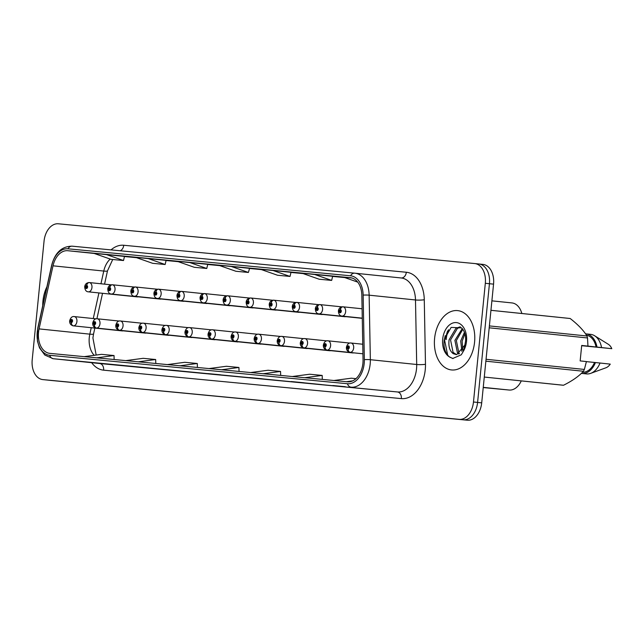 <?xml version="1.0" encoding="UTF-8"?>
<svg xmlns="http://www.w3.org/2000/svg" width="644" height="644" viewBox="0 0 644 644"><rect width="100%" height="100%" fill="white"/><g stroke="black" fill="none" stroke-linecap="round" stroke-linejoin="round"><path stroke-width="0.97" d="M343.993 316.454A4.661 3.139 -84.1 0 0 344.83 316.719A4.661 3.139 -84.1 0 0 345.707 316.631M320.929 314.248A4.661 3.139 -84.1 0 0 321.767 314.522A4.661 3.139 -84.1 0 0 322.652 314.425M297.866 312.05A4.661 3.139 -84.1 0 0 298.711 312.316A4.661 3.139 -84.1 0 0 299.589 312.227M274.803 309.844A4.661 3.139 -84.1 0 0 275.648 310.11A4.661 3.139 -84.1 0 0 276.526 310.022M251.74 307.639A4.661 3.139 -84.1 0 0 252.585 307.913A4.661 3.139 -84.1 0 0 253.462 307.816M228.676 305.441A4.661 3.139 -84.1 0 0 229.522 305.707A4.661 3.139 -84.1 0 0 230.399 305.618M205.613 303.235A4.661 3.139 -84.1 0 0 206.458 303.501A4.661 3.139 -84.1 0 0 207.336 303.413M182.55 301.03A4.661 3.139 -84.1 0 0 183.395 301.303A4.661 3.139 -84.1 0 0 184.273 301.207M159.487 298.832A4.661 3.139 -84.1 0 0 160.332 299.098A4.661 3.139 -84.1 0 0 161.209 299.009M136.431 296.626A4.661 3.139 -84.1 0 0 137.269 296.892A4.661 3.139 -84.1 0 0 138.146 296.803M352.743 352.928A4.661 3.139 -84.1 0 0 352.856 352.944A4.661 3.139 -84.1 0 0 353.749 352.848M329.68 350.722A4.661 3.139 -84.1 0 0 329.8 350.738A4.661 3.139 -84.1 0 0 330.686 350.642M306.616 348.517A4.661 3.139 -84.1 0 0 306.737 348.533A4.661 3.139 -84.1 0 0 307.623 348.444M283.553 346.319A4.661 3.139 -84.1 0 0 283.674 346.335A4.661 3.139 -84.1 0 0 284.559 346.239M260.49 344.113A4.661 3.139 -84.1 0 0 260.611 344.129A4.661 3.139 -84.1 0 0 261.496 344.033M237.427 341.908A4.661 3.139 -84.1 0 0 237.547 341.924A4.661 3.139 -84.1 0 0 238.433 341.835M214.363 339.71A4.661 3.139 -84.1 0 0 214.484 339.726A4.661 3.139 -84.1 0 0 215.37 339.63M191.3 337.504A4.661 3.139 -84.1 0 0 191.421 337.52A4.661 3.139 -84.1 0 0 192.306 337.424M168.237 335.299A4.661 3.139 -84.1 0 0 168.358 335.315A4.661 3.139 -84.1 0 0 169.243 335.226M145.174 333.101A4.661 3.139 -84.1 0 0 145.294 333.117A4.661 3.139 -84.1 0 0 146.18 333.02M122.11 330.895A4.661 3.139 -84.1 0 0 122.231 330.911A4.661 3.139 -84.1 0 0 123.117 330.815M521.27 380.902A18.644 12.542 95.9 0 1 509.106 390.031L483.225 387.559M511.94 302.922L491.887 300.845L511.875 302.913A18.644 12.542 95.9 0 1 511.94 302.922A18.644 12.542 95.9 0 1 521.833 313.499M474.572 342.189A29.825 20.077 -84.1 0 0 457.651 310.609A29.825 20.077 -84.1 0 0 434.603 338.374A29.825 20.077 -84.1 0 0 451.516 369.946A29.825 20.077 -84.1 0 0 474.572 342.189A29.825 20.077 -84.1 0 0 457.651 310.609A29.825 20.077 -84.1 0 0 434.603 338.374A29.825 20.077 -84.1 0 0 451.516 369.946A29.825 20.077 -84.1 0 0 474.572 342.189M46.907 286.797A29.825 20.077 -84.1 0 0 42.955 300.965A29.825 20.077 -84.1 0 0 42.737 305.65A29.825 20.077 -84.1 0 1 42.955 300.965A29.825 20.077 -84.1 0 1 46.907 286.797M362.91 363.297A19.884 13.379 95.9 0 1 347.615 381.812L49.878 353.371A19.884 13.379 95.9 0 1 49.805 353.363A19.884 13.379 95.9 0 1 39.075 328.899L53.017 265.819A19.884 13.379 95.9 0 1 67.773 250.717L350.352 277.709A19.884 13.379 95.9 0 1 350.425 277.717A19.884 13.379 95.9 0 1 361.839 295.314L363.047 359.843A19.884 13.379 95.9 0 1 362.91 363.297M364.198 363.425A21.816 14.683 -84.1 0 0 364.351 359.634L363.152 295.105A21.816 14.683 -84.1 0 0 350.545 275.793L67.966 248.801A21.816 14.683 -84.1 0 0 51.778 265.36L37.835 328.448A21.816 14.683 -84.1 0 0 49.685 355.295L347.422 383.727A21.816 14.683 -84.1 0 0 364.198 363.425M46.819 380.008A18.644 12.542 -84.1 0 0 46.883 380.016A18.644 12.542 -84.1 0 0 46.956 380.024L463.245 419.783A18.644 12.542 -84.1 0 0 477.59 402.428L489.44 283.722A18.644 12.542 -84.1 0 0 478.862 263.984A18.644 12.542 -84.1 0 0 478.798 263.976A18.644 12.542 -84.1 0 1 478.862 263.984A18.644 12.542 -84.1 0 1 489.44 283.722L477.59 402.428A18.644 12.542 -84.1 0 1 463.245 419.783L46.956 380.024A18.644 12.542 -84.1 0 1 46.883 380.016L42.77 379.59A18.644 12.542 -84.1 0 0 42.834 379.598L459.132 419.357A18.644 12.542 -84.1 0 0 473.477 402.001L485.318 283.296A18.644 12.542 -84.1 0 0 474.749 263.557A18.644 12.542 -84.1 0 0 474.684 263.549L58.387 223.79A18.644 12.542 -84.1 0 0 44.05 241.146L32.2 359.859A18.644 12.542 -84.1 0 0 42.77 379.59M83.116 361.67A4.975 3.679 -84.5 0 1 83.092 361.662A4.975 3.679 -84.5 0 1 83.076 361.662L95.57 362.854M137.204 366.83L124.727 365.639A4.975 3.679 -84.5 0 1 124.727 365.639A4.975 3.679 -84.5 0 1 124.703 365.639L155.478 368.722L124.703 365.639M166.377 369.616A4.975 3.679 -84.5 0 1 166.353 369.616A4.975 3.679 -84.5 0 1 166.329 369.616L197.104 372.699L166.329 369.616M332.892 385.523A4.975 3.679 -84.5 0 1 332.868 385.523A4.975 3.679 -84.5 0 1 332.851 385.523L345.353 386.714M303.718 382.737L291.241 381.546A4.975 3.679 -84.5 0 1 291.241 381.546A4.975 3.679 -84.5 0 1 291.217 381.546L321.992 384.629L291.217 381.546M262.092 378.761L249.614 377.569A4.975 3.679 -84.5 0 1 249.614 377.569A4.975 3.679 -84.5 0 1 249.59 377.569L280.365 380.652L249.59 377.569M208.004 373.592A4.975 3.679 -84.5 0 1 207.98 373.592A4.975 3.679 -84.5 0 1 207.964 373.592L220.457 374.784M166.104 260.385L135.514 257.318L152.652 263.316L165.146 264.507L166.104 260.377M124.477 256.409L93.887 253.342L111.026 259.339L123.511 260.538L124.477 256.401M290.991 272.307L260.401 269.248L277.54 275.246L290.033 276.437L290.999 272.307M332.626 276.284L302.036 273.217L319.174 279.222L331.66 280.414L332.626 276.284M351.833 277.975L343.663 277.194L357.718 282.12M207.738 264.354L177.14 261.295L194.287 267.292L206.772 268.484L207.738 264.354M231.26 266.463L218.775 265.272L235.913 271.269L248.399 272.46L249.55 268.355L231.26 266.463L248.399 272.46M221.496 369.769L238.916 367.466L239.037 371.443M209.01 368.569L226.43 366.275L238.916 367.466M263.122 373.745L280.551 371.443L280.671 375.42M250.637 372.546L268.057 370.252L280.551 371.443M304.757 377.722L322.177 375.42L322.298 379.397M292.263 376.523L309.692 374.228L322.177 375.42M346.383 381.691L352.727 380.854M333.898 380.499L351.318 378.205L355.971 378.648M179.869 365.792L197.289 363.49L197.41 367.466M167.376 364.593L184.804 362.298L197.289 363.49M138.235 361.815L155.663 359.513L155.784 363.49M125.749 360.624L143.169 358.322L155.663 359.513M96.608 357.839L114.028 355.536L114.149 359.513M84.114 356.647L101.543 354.345L114.028 355.536M272.895 270.44L290.033 276.437M314.522 274.416L331.66 280.414M189.634 262.486L206.772 268.484M148.007 258.51L165.146 264.507M106.373 254.533L123.511 260.538M448.554 329.752A24.858 16.728 -84.1 0 0 446.163 339.541M50.932 380.435A18.644 12.542 -84.1 0 0 50.997 380.443A18.644 12.542 -84.1 0 0 51.069 380.451L467.359 420.21A18.644 12.542 -84.1 0 0 481.704 402.854L493.554 284.141A18.644 12.542 -84.1 0 0 482.976 264.41A18.644 12.542 -84.1 0 0 482.911 264.402L478.927 263.992M348.066 348.959A3.107 2.294 99.2 0 0 349.853 352.26A3.107 2.294 99.2 0 0 349.95 352.276L350.223 352.3A3.107 2.294 -88.3 0 1 348.154 348.968A1.554 1.047 -84.1 0 0 349.306 347.519A1.554 1.047 -84.1 0 0 348.42 345.876A1.554 1.047 -84.1 0 0 347.221 347.317A1.554 1.047 -84.1 0 0 348.066 348.959L348.187 348.034A0.62 0.419 95.9 0 1 348.332 346.802A0.62 0.419 95.9 0 1 348.219 348.034L348.154 348.968M343.035 306.81L342.849 306.786A3.107 2.294 91.7 0 0 342.729 306.777A3.107 2.294 91.7 0 0 340.346 309.651A1.554 1.047 -84.1 0 0 339.195 311.1A1.554 1.047 -84.1 0 0 340.08 312.743A1.554 1.047 -84.1 0 0 341.28 311.293A1.554 1.047 -84.1 0 0 340.435 309.659L340.322 310.585A0.62 0.419 95.9 0 1 340.177 311.817A0.62 0.419 95.9 0 1 340.282 310.577L340.346 309.651M340.435 309.659A3.107 2.294 -80.8 0 1 343.123 306.818A4.661 3.139 95.9 0 1 345.643 311.736A4.661 3.139 95.9 0 1 342.045 316.067C339.847 315.963 338.623 314.28 338.39 311.028C338.712 308.492 340.161 307.075 342.729 306.777M362.097 308.774L343.123 306.818M325.003 346.754A3.107 2.294 99.2 0 0 326.79 350.062A3.107 2.294 99.2 0 0 326.886 350.07L362.934 353.798L327.16 350.094A3.107 2.294 -88.3 0 1 325.091 346.762A1.554 1.047 -84.1 0 0 326.242 345.313A1.554 1.047 -84.1 0 0 325.357 343.671A1.554 1.047 -84.1 0 0 324.157 345.12A1.554 1.047 -84.1 0 0 325.003 346.754L325.123 345.828A0.62 0.419 95.9 0 1 325.268 344.596A0.62 0.419 95.9 0 1 325.156 345.836L325.091 346.762M301.939 344.556A3.107 2.294 99.2 0 0 303.727 347.857A3.107 2.294 99.2 0 0 303.823 347.865L352.976 352.952L304.097 347.897A3.107 2.294 -88.3 0 1 302.028 344.564A1.554 1.047 -84.1 0 0 303.179 343.115A1.554 1.047 -84.1 0 0 302.294 341.465A1.554 1.047 -84.1 0 0 301.094 342.914A1.554 1.047 -84.1 0 0 301.939 344.556L302.06 343.63A0.62 0.419 95.9 0 1 302.205 342.391A0.62 0.419 95.9 0 1 302.092 343.63L302.028 344.564M329.953 350.747L281.034 345.691A3.107 2.294 -88.3 0 1 278.965 342.358A1.554 1.047 -84.1 0 0 280.116 340.909A1.554 1.047 -84.1 0 0 279.23 339.267A1.554 1.047 -84.1 0 0 278.039 340.708A1.554 1.047 -84.1 0 0 278.876 342.35L278.997 341.425A0.62 0.419 95.9 0 1 279.142 340.193A0.62 0.419 95.9 0 1 279.029 341.433L278.965 342.358M278.876 342.35A3.107 2.294 99.2 0 0 280.663 345.651A3.107 2.294 99.2 0 0 280.76 345.667L329.913 350.747M306.89 348.549L257.97 343.485A3.107 2.294 -88.3 0 1 255.901 340.153A1.554 1.047 -84.1 0 0 257.053 338.704A1.554 1.047 -84.1 0 0 256.167 337.062A1.554 1.047 -84.1 0 0 254.976 338.511A1.554 1.047 -84.1 0 0 255.813 340.145L255.934 339.219A0.62 0.419 95.9 0 1 256.079 337.987A0.62 0.419 95.9 0 1 255.966 339.227L255.901 340.153M255.813 340.145A3.107 2.294 99.2 0 0 257.608 343.453A3.107 2.294 99.2 0 0 257.697 343.461L306.85 348.541M319.971 304.604L319.786 304.588A3.107 2.294 91.7 0 0 319.666 304.58A3.107 2.294 91.7 0 0 317.283 307.446A1.554 1.047 -84.1 0 0 316.132 308.895A1.554 1.047 -84.1 0 0 317.017 310.545A1.554 1.047 -84.1 0 0 318.217 309.096A1.554 1.047 -84.1 0 0 317.371 307.454L317.259 308.379A0.62 0.419 95.9 0 1 317.114 309.611A0.62 0.419 95.9 0 1 317.218 308.379L317.283 307.446M317.371 307.454A3.107 2.294 -80.8 0 1 320.06 304.612A4.661 3.139 95.9 0 1 322.58 309.531A4.661 3.139 95.9 0 1 318.981 313.87C316.784 313.757 315.56 312.074 315.327 308.822C315.649 306.294 317.098 304.878 319.666 304.58M341.819 306.858L320.06 304.612M296.908 302.398L296.723 302.382A3.107 2.294 91.7 0 0 296.602 302.374A3.107 2.294 91.7 0 0 294.219 305.24A1.554 1.047 -84.1 0 0 293.068 306.689A1.554 1.047 -84.1 0 0 293.962 308.339A1.554 1.047 -84.1 0 0 295.153 306.89A1.554 1.047 -84.1 0 0 294.316 305.256L294.195 306.174A0.62 0.419 95.9 0 1 294.05 307.413A0.62 0.419 95.9 0 1 294.155 306.174L294.219 305.24M294.316 305.256A3.107 2.294 -80.8 0 1 296.997 302.406A4.661 3.139 95.9 0 1 299.524 307.325A4.661 3.139 95.9 0 1 295.918 311.664C293.72 311.559 292.497 309.877 292.263 306.625C292.585 304.089 294.034 302.672 296.602 302.374M318.756 304.66L296.997 302.406M273.853 300.201L273.66 300.176A3.107 2.294 91.7 0 0 273.539 300.168A3.107 2.294 91.7 0 0 271.156 303.042A1.554 1.047 -84.1 0 0 270.005 304.491A1.554 1.047 -84.1 0 0 270.899 306.133A1.554 1.047 -84.1 0 0 272.09 304.692A1.554 1.047 -84.1 0 0 271.253 303.05L271.132 303.976A0.62 0.419 95.9 0 1 270.987 305.208A0.62 0.419 95.9 0 1 271.092 303.968L271.156 303.042M271.253 303.05A3.107 2.294 -80.8 0 1 273.933 300.209A4.661 3.139 95.9 0 1 276.461 305.127A4.661 3.139 95.9 0 1 272.855 309.458C270.657 309.353 269.442 307.671 269.2 304.419C269.522 301.883 270.971 300.466 273.539 300.168M295.693 302.455L273.933 300.209M464.823 345.095L465.531 341.328C466.055 335.693 464.751 331.217 461.603 327.901L451.138 327.402L444.279 339.299C443.257 346.979 444.891 352.791 449.19 356.728L452.7 358.499L461.281 354.788L463.342 351.334L464.823 345.095L456.821 354.53L453.183 353.628C449.681 350.988 448.321 346.375 449.093 339.782L455.976 328.231L460.106 326.838M581.677 345.651L593.221 346.738L581.685 345.546M461.885 351.358L460.71 340.99L464.461 332.272M462.754 350.103L462.159 341.135L464.952 333.761M458.673 354.007L457.433 352.84L454.906 340.386L462.263 328.545M459.446 353.588L458.882 352.993L456.355 340.539L462.835 329.245M456.459 354.554L453.078 352.389L450.55 339.935L457.425 328.384L460.557 327.12M563.516 385.249L484.28 377.054L562.663 385.184A33.552 22.58 -84.1 0 0 563.516 385.249C572.347 380.837 578.988 376.177 583.44 371.266A33.552 22.58 -84.1 0 0 584.366 369.439L586.418 361.558L580.155 360.914L581.701 345.458L587.964 346.102L587.505 337.963L489.19 327.804M582.514 372.232A18.644 12.542 -84.1 0 0 594.541 362.467L586.41 361.622M581.379 373.359A19.884 13.379 -84.1 0 0 581.91 373.431A19.884 13.379 -84.1 0 0 595.45 362.556L594.541 362.467M581.91 373.431L586.483 373.906A19.884 13.379 -84.1 0 0 590.741 373.343A19.884 13.379 -84.1 0 0 600.023 363.023L595.45 362.556M590.741 373.343L605.907 367.788A12.429 8.364 -84.1 0 0 610.254 364.126L600.023 363.023M583.44 371.266L485.866 361.179M486.051 359.28L584.366 369.439M587.505 337.963A33.552 22.58 -84.1 0 0 586.958 335.999C583.601 330.42 578.006 324.592 570.182 318.506L490.937 310.319M489.384 325.912L586.958 335.999M570.182 318.506A33.552 22.58 -84.1 0 0 569.562 318.434L490.937 310.303M587.964 346.102L596.078 347.011A18.644 12.542 -84.1 0 0 586.442 335.186M596.078 347.011L596.996 347.092A19.884 13.379 -84.1 0 0 586 333.874A19.884 13.379 -84.1 0 0 585.541 333.842M596.996 347.092L601.56 347.567A19.884 13.379 -84.1 0 0 594.621 335.766A19.884 13.379 -84.1 0 0 590.572 334.349L586 333.874M601.56 347.567L611.8 348.67A12.429 8.364 -84.1 0 0 608.339 344.307L594.621 335.766M611.8 348.67L581.677 345.699M453.046 358.531L449.681 357.122M447.701 355.222L444.416 339.324L445.246 335.605M283.827 346.343L234.907 341.288A3.107 2.294 -88.3 0 1 232.838 337.955A1.554 1.047 -84.1 0 0 233.989 336.506A1.554 1.047 -84.1 0 0 233.104 334.856A1.554 1.047 -84.1 0 0 231.912 336.305A1.554 1.047 -84.1 0 0 232.75 337.947L232.87 337.021A0.62 0.419 95.9 0 1 233.015 335.782A0.62 0.419 95.9 0 1 232.911 337.021L232.87 337.021M232.75 337.947A3.107 2.294 99.2 0 0 234.545 341.248A3.107 2.294 99.2 0 0 234.641 341.256L283.795 346.343M232.911 337.021L232.838 337.955M260.764 344.138L211.844 339.082A3.107 2.294 -88.3 0 1 209.775 335.749A1.554 1.047 -84.1 0 0 210.926 334.3A1.554 1.047 -84.1 0 0 210.041 332.658A1.554 1.047 -84.1 0 0 208.849 334.099A1.554 1.047 -84.1 0 0 209.686 335.741L209.807 334.816A0.62 0.419 95.9 0 1 209.952 333.584A0.62 0.419 95.9 0 1 209.847 334.824L209.807 334.816M209.686 335.741A3.107 2.294 99.2 0 0 211.482 339.042A3.107 2.294 99.2 0 0 211.578 339.058L260.731 344.138M209.847 334.824L209.775 335.749M237.7 341.94L188.781 336.876A3.107 2.294 -88.3 0 1 186.72 333.544A1.554 1.047 -84.1 0 0 187.863 332.095A1.554 1.047 -84.1 0 0 186.977 330.453A1.554 1.047 -84.1 0 0 185.786 331.902A1.554 1.047 -84.1 0 0 186.623 333.536L186.744 332.61A0.62 0.419 95.9 0 1 186.889 331.378A0.62 0.419 95.9 0 1 186.784 332.618L186.744 332.61M186.623 333.536A3.107 2.294 99.2 0 0 188.418 336.844A3.107 2.294 99.2 0 0 188.515 336.852L237.668 341.932M186.784 332.618L186.72 333.544M250.79 297.995L250.597 297.979A3.107 2.294 91.7 0 0 250.476 297.971A3.107 2.294 91.7 0 0 248.093 300.837A1.554 1.047 -84.1 0 0 246.95 302.286A1.554 1.047 -84.1 0 0 247.835 303.936A1.554 1.047 -84.1 0 0 249.027 302.487A1.554 1.047 -84.1 0 0 248.19 300.845L248.069 301.77A0.62 0.419 95.9 0 1 247.924 303.002A0.62 0.419 95.9 0 1 248.029 301.77L248.093 300.837M248.19 300.845A3.107 2.294 -80.8 0 1 250.87 298.003A4.661 3.139 95.9 0 1 253.398 302.922A4.661 3.139 95.9 0 1 249.792 307.26C247.594 307.148 246.378 305.465 246.137 302.213C246.467 299.685 247.908 298.269 250.476 297.971M272.629 300.249L250.87 298.003M227.726 295.797L227.533 295.773A3.107 2.294 91.7 0 0 227.413 295.765A3.107 2.294 91.7 0 0 225.03 298.639A1.554 1.047 -84.1 0 0 223.887 300.088A1.554 1.047 -84.1 0 0 224.772 301.73A1.554 1.047 -84.1 0 0 225.964 300.281A1.554 1.047 -84.1 0 0 225.126 298.647L225.006 299.565A0.62 0.419 95.9 0 1 224.861 300.804A0.62 0.419 95.9 0 1 224.965 299.565L225.03 298.639M225.126 298.647A3.107 2.294 -80.8 0 1 227.807 295.797A4.661 3.139 95.9 0 1 230.335 300.716A4.661 3.139 95.9 0 1 226.728 305.055C224.531 304.95 223.315 303.268 223.082 300.015C223.404 297.48 224.845 296.063 227.413 295.765M249.566 298.051L227.807 295.797M204.663 293.592L204.47 293.567A3.107 2.294 91.7 0 0 204.349 293.559A3.107 2.294 91.7 0 0 201.966 296.433A1.554 1.047 -84.1 0 0 200.823 297.882A1.554 1.047 -84.1 0 0 201.709 299.524A1.554 1.047 -84.1 0 0 202.9 298.083A1.554 1.047 -84.1 0 0 202.063 296.441L201.942 297.367A0.62 0.419 95.9 0 1 201.797 298.599A0.62 0.419 95.9 0 1 201.902 297.359L201.966 296.433M202.063 296.441A3.107 2.294 -80.8 0 1 204.744 293.6A4.661 3.139 95.9 0 1 207.271 298.518A4.661 3.139 95.9 0 1 203.665 302.849C201.467 302.744 200.252 301.062 200.018 297.81C200.34 295.274 201.781 293.865 204.349 293.559M226.503 295.846L204.744 293.6M214.637 339.734L165.725 334.679A3.107 2.294 -88.3 0 1 163.657 331.346A1.554 1.047 -84.1 0 0 164.8 329.897A1.554 1.047 -84.1 0 0 163.914 328.247A1.554 1.047 -84.1 0 0 162.723 329.696A1.554 1.047 -84.1 0 0 163.56 331.338L163.681 330.412A0.62 0.419 95.9 0 1 163.826 329.181A0.62 0.419 95.9 0 1 163.721 330.412L163.681 330.412M163.56 331.338A3.107 2.294 99.2 0 0 165.355 334.639A3.107 2.294 99.2 0 0 165.452 334.655L214.605 339.734M163.721 330.412L163.657 331.346M191.574 337.528L142.662 332.473A3.107 2.294 -88.3 0 1 140.593 329.14A1.554 1.047 -84.1 0 0 141.736 327.691A1.554 1.047 -84.1 0 0 140.851 326.049A1.554 1.047 -84.1 0 0 139.659 327.49A1.554 1.047 -84.1 0 0 140.497 329.132L140.617 328.207A0.62 0.419 95.9 0 1 140.762 326.975A0.62 0.419 95.9 0 1 140.658 328.215L140.617 328.207M140.497 329.132A3.107 2.294 99.2 0 0 142.292 332.433A3.107 2.294 99.2 0 0 142.388 332.449L191.542 337.528M140.658 328.215L140.593 329.14M168.511 335.331L119.599 330.267A3.107 2.294 -88.3 0 1 117.53 326.935A1.554 1.047 -84.1 0 0 118.673 325.486A1.554 1.047 -84.1 0 0 117.788 323.843A1.554 1.047 -84.1 0 0 116.596 325.292A1.554 1.047 -84.1 0 0 117.433 326.927L117.554 326.009A0.62 0.419 95.9 0 1 117.699 324.769A0.62 0.419 95.9 0 1 117.594 326.009L117.554 326.009M117.433 326.927A3.107 2.294 99.2 0 0 119.229 330.235A3.107 2.294 99.2 0 0 119.325 330.243L168.478 335.323M117.594 326.009L117.53 326.935M145.447 333.125L96.536 328.07A3.107 2.294 -88.3 0 1 94.467 324.737A1.554 1.047 -84.1 0 0 95.618 323.288A1.554 1.047 -84.1 0 0 94.724 321.638A1.554 1.047 -84.1 0 0 93.533 323.087A1.554 1.047 -84.1 0 0 94.37 324.729L94.491 323.803A0.62 0.419 95.9 0 1 94.636 322.572A0.62 0.419 95.9 0 1 94.531 323.803L94.491 323.803M94.37 324.729A3.107 2.294 99.2 0 0 96.165 328.029A3.107 2.294 99.2 0 0 96.262 328.046L145.415 333.125M94.531 323.803L94.467 324.737M122.384 330.919L73.472 325.864A3.107 2.294 -88.3 0 1 71.404 322.531A1.554 1.047 -84.1 0 0 72.555 321.082A1.554 1.047 -84.1 0 0 71.661 319.44A1.554 1.047 -84.1 0 0 70.47 320.881A1.554 1.047 -84.1 0 0 71.315 322.523L71.428 321.598A0.62 0.419 95.9 0 1 71.573 320.366A0.62 0.419 95.9 0 1 71.468 321.606L71.428 321.598M71.315 322.523A3.107 2.294 99.2 0 0 73.102 325.824A3.107 2.294 99.2 0 0 73.199 325.84L122.352 330.919M71.468 321.606L71.404 322.531M181.6 291.386L181.407 291.37A3.107 2.294 91.7 0 0 181.286 291.362A3.107 2.294 91.7 0 0 178.911 294.228A1.554 1.047 -84.1 0 0 177.76 295.677A1.554 1.047 -84.1 0 0 178.646 297.327A1.554 1.047 -84.1 0 0 179.837 295.878A1.554 1.047 -84.1 0 0 179 294.236L178.879 295.161A0.62 0.419 95.9 0 1 178.734 296.393A0.62 0.419 95.9 0 1 178.839 295.161L178.911 294.228M179 294.236A3.107 2.294 -80.8 0 1 181.68 291.394A4.661 3.139 95.9 0 1 184.208 296.312A4.661 3.139 95.9 0 1 180.602 300.651C178.404 300.539 177.189 298.864 176.955 295.604C177.277 293.076 178.718 291.66 181.286 291.362M203.44 293.648L181.68 291.394M158.537 289.188L158.352 289.164A3.107 2.294 91.7 0 0 158.223 289.156A3.107 2.294 91.7 0 0 155.848 292.03A1.554 1.047 -84.1 0 0 154.697 293.479A1.554 1.047 -84.1 0 0 155.582 295.121A1.554 1.047 -84.1 0 0 156.774 293.672A1.554 1.047 -84.1 0 0 155.937 292.038L155.816 292.956A0.62 0.419 95.9 0 1 155.671 294.195A0.62 0.419 95.9 0 1 155.776 292.956L155.848 292.03M155.937 292.038A3.107 2.294 -80.8 0 1 158.617 289.188A4.661 3.139 95.9 0 1 161.145 294.107A4.661 3.139 95.9 0 1 157.538 298.446C155.341 298.341 154.125 296.659 153.892 293.406C154.214 290.871 155.655 289.454 158.223 289.156M180.384 291.442L158.617 289.188M135.473 286.983L135.288 286.966A3.107 2.294 91.7 0 0 135.16 286.958A3.107 2.294 91.7 0 0 132.785 289.824A1.554 1.047 -84.1 0 0 131.634 291.273A1.554 1.047 -84.1 0 0 132.519 292.915A1.554 1.047 -84.1 0 0 133.71 291.474A1.554 1.047 -84.1 0 0 132.873 289.832L132.753 290.758A0.62 0.419 95.9 0 1 132.608 291.99A0.62 0.419 95.9 0 1 132.72 290.75L132.785 289.824M132.873 289.832A3.107 2.294 -80.8 0 1 135.554 286.991A4.661 3.139 95.9 0 1 138.082 291.909A4.661 3.139 95.9 0 1 134.483 296.24C132.278 296.135 131.062 294.453 130.829 291.201C131.151 288.665 132.592 287.256 135.16 286.958M157.321 289.237L135.554 286.991M112.41 284.777L112.225 284.761A3.107 2.294 91.7 0 0 112.096 284.753A3.107 2.294 91.7 0 0 109.722 287.618A1.554 1.047 -84.1 0 0 108.57 289.067A1.554 1.047 -84.1 0 0 109.456 290.718A1.554 1.047 -84.1 0 0 110.647 289.269A1.554 1.047 -84.1 0 0 109.81 287.627L109.689 288.552A0.62 0.419 95.9 0 1 109.544 289.784A0.62 0.419 95.9 0 1 109.657 288.552L109.722 287.618M109.81 287.627A3.107 2.294 -80.8 0 1 112.491 284.785A4.661 3.139 95.9 0 1 115.018 289.703A4.661 3.139 95.9 0 1 111.42 294.042C109.214 293.93 107.999 292.255 107.765 288.995C108.087 286.467 109.528 285.051 112.096 284.753M134.258 287.039L112.491 284.785M89.347 282.579L89.162 282.555A3.107 2.294 91.7 0 0 89.033 282.547A3.107 2.294 91.7 0 0 86.658 285.421A1.554 1.047 -84.1 0 0 85.507 286.87A1.554 1.047 -84.1 0 0 86.393 288.512A1.554 1.047 -84.1 0 0 87.592 287.063A1.554 1.047 -84.1 0 0 86.747 285.429L86.626 286.347A0.62 0.419 95.9 0 1 86.481 287.586A0.62 0.419 95.9 0 1 86.594 286.347L86.658 285.421M86.747 285.429A3.107 2.294 -80.8 0 1 89.436 282.579A4.661 3.139 95.9 0 1 91.955 287.498A4.661 3.139 95.9 0 1 88.357 291.837C86.151 291.732 84.936 290.05 84.702 286.797C85.024 284.262 86.465 282.845 89.033 282.547M111.195 284.833L89.436 282.579M483.25 387.358L509.106 390.031M39.075 328.899L89.822 334.147A19.884 13.379 -84.1 0 0 89.275 337.561A19.884 13.379 -84.1 0 0 94.209 355.311M91.239 327.707L89.822 334.147A11.181 1.393 12.5 0 0 93.557 333.922L92.913 337.955L96.173 355.053M111.034 249.888A31.065 20.906 95.9 0 1 123.737 245.259L406.324 272.251A31.065 20.906 95.9 0 1 424.275 299.758L425.475 364.287A31.065 20.906 95.9 0 1 401.357 398.612L103.628 370.171A6.215 4.597 95.5 0 0 99.667 363.514L397.404 391.954A24.858 16.728 -84.1 0 0 416.523 368.819A24.858 16.728 -84.1 0 0 416.7 364.496L415.493 299.967A24.858 16.728 -84.1 0 0 401.22 277.975A24.858 16.728 -84.1 0 0 401.132 277.967L354.957 273.193M103.628 370.171A31.065 20.906 95.9 0 1 91.673 362.693M99.498 363.498A24.858 16.728 -84.1 0 0 99.579 363.506A24.858 16.728 -84.1 0 0 99.667 363.514L53.315 358.724A24.858 16.728 95.9 0 1 53.227 358.716L99.579 363.506M401.22 277.975L354.755 273.169A6.215 4.597 95.5 0 0 354.755 273.169A24.858 16.728 95.9 0 1 354.868 273.177A24.858 16.728 95.9 0 1 369.141 295.177L370.348 359.706A24.858 16.728 95.9 0 1 370.171 364.021A24.858 16.728 95.9 0 1 351.052 387.165A6.215 4.597 -84.5 0 1 347.422 383.727M364.351 359.634A6.215 0.821 178.9 0 1 370.348 359.706L416.7 364.496A6.215 0.821 -1.1 0 0 425.475 364.287M67.966 248.801A6.215 4.597 -84.5 0 1 72.168 246.177L354.755 273.169A6.215 4.597 95.5 0 0 350.545 275.793M51.778 265.36A6.215 0.773 -167.5 0 1 51.681 265.175C55.062 252.593 61.888 246.258 72.168 246.177A6.215 4.597 -84.5 0 1 72.2 246.177L354.731 273.169M424.275 299.758A6.215 0.821 -1.1 0 1 415.493 299.967L369.141 295.177A6.215 0.821 178.9 0 0 363.152 295.105M37.835 328.448A6.215 0.773 -167.5 0 1 37.738 328.255L37.424 341.095L39.509 347.889L44.822 355.053L53.227 358.716M49.685 355.295A6.215 4.597 95.5 0 0 53.315 358.724L397.404 391.954A6.215 4.597 95.5 0 1 401.357 398.612M42.834 379.598L51.069 380.451M459.132 419.357L467.359 420.21M473.477 402.001L481.704 402.854M485.318 283.296L493.554 284.141M474.813 263.565L478.798 263.976M401.18 277.967A6.215 4.597 95.5 0 0 406.324 272.251M120.154 250.758A6.215 4.597 95.5 0 0 123.737 245.259M67.773 250.717L94.209 253.454M110.229 259.065A19.884 13.379 -84.1 0 0 103.765 271.06L100.955 283.771M53.017 265.819L103.765 271.06A11.181 1.393 12.5 0 0 107.5 270.834L104.553 284.149M98.926 292.931L93.267 318.547M344.733 277.572L332.594 276.413L344.733 277.572M303.107 273.595L290.967 272.436L303.107 273.595M261.48 269.619L249.333 268.459L261.48 269.619M219.846 265.642L207.706 264.483L219.846 265.642M178.219 261.665L166.08 260.506L178.219 261.665M136.584 257.689L124.445 256.529L136.592 257.689M362.757 344.234L351.028 343.019A4.661 3.139 95.9 0 1 353.669 347.953A4.661 3.139 95.9 0 1 350.223 352.3M349.861 343.075L327.965 340.813A4.661 3.139 95.9 0 1 330.605 345.748A4.661 3.139 95.9 0 1 327.16 350.094M326.798 340.877L304.902 338.615A4.661 3.139 95.9 0 1 307.55 343.55A4.661 3.139 95.9 0 1 304.097 347.897M303.735 338.672L281.839 336.409A4.661 3.139 95.9 0 1 284.487 341.344A4.661 3.139 95.9 0 1 281.034 345.691M280.671 336.474L258.775 334.204A4.661 3.139 95.9 0 1 261.424 339.138A4.661 3.139 95.9 0 1 257.97 343.485M447.612 330.96A24.858 16.728 -84.1 0 0 445.704 339.493M463.342 351.334A17.774 11.962 -84.1 0 0 466.498 341.417A17.774 11.962 -84.1 0 0 456.355 322.596A17.774 11.962 -84.1 0 0 442.678 339.138A17.774 11.962 -84.1 0 0 449.19 356.728M453.352 353.725L456.266 354.562M257.608 334.268L235.712 332.006A4.661 3.139 95.9 0 1 238.361 336.941A4.661 3.139 95.9 0 1 234.907 341.288M234.545 332.062L212.649 329.8A4.661 3.139 95.9 0 1 215.297 334.735A4.661 3.139 95.9 0 1 211.844 339.082M211.482 329.865L189.594 327.595A4.661 3.139 95.9 0 1 192.234 332.529A4.661 3.139 95.9 0 1 188.781 336.876M188.418 327.659L166.53 325.397A4.661 3.139 95.9 0 1 169.171 330.332A4.661 3.139 95.9 0 1 165.725 334.679M165.355 325.453L143.467 323.191A4.661 3.139 95.9 0 1 146.108 328.126A4.661 3.139 95.9 0 1 142.662 332.473M142.292 323.256L120.404 320.994A4.661 3.139 95.9 0 1 123.044 325.92A4.661 3.139 95.9 0 1 119.599 330.267M119.229 321.05L97.341 318.788A4.661 3.139 95.9 0 1 99.981 323.723A4.661 3.139 95.9 0 1 96.536 328.07M96.165 318.844L74.277 316.582A4.661 3.139 95.9 0 1 76.918 321.517A4.661 3.139 95.9 0 1 73.472 325.864M51.681 265.175L37.738 328.255M474.749 263.557L482.976 264.41M112.716 259.5L107.5 270.834M102.533 293.302L96.906 318.764M94.845 328.078L93.557 333.922M166.353 369.616L178.831 370.807M50.997 380.443L46.883 380.016M351.028 343.019C348.855 342.664 347.317 344.073 346.416 347.245C346.239 349.805 347.382 351.479 349.853 352.26M362.266 318.16L342.045 316.067M327.965 340.813C325.792 340.459 324.254 341.867 323.352 345.047C323.175 347.599 324.318 349.273 326.79 350.062M304.902 338.615C302.728 338.253 301.191 339.662 300.289 342.841C300.112 345.401 301.255 347.068 303.727 347.857M281.839 336.409C279.665 336.055 278.127 337.464 277.226 340.636C277.049 343.196 278.192 344.87 280.663 345.651M258.775 334.204C256.602 333.85 255.064 335.258 254.163 338.438C253.986 340.99 255.129 342.664 257.608 343.453M362.274 318.345L318.981 313.87M344.83 316.719L295.918 311.664M321.767 314.522L272.855 309.458M455.888 354.538L456.821 354.53M235.712 332.006C233.539 331.644 232.001 333.053 231.107 336.232C230.922 338.792 232.065 340.459 234.545 341.248M212.649 329.8C210.475 329.446 208.938 330.855 208.044 334.027C207.859 336.587 209.002 338.261 211.482 339.042M189.594 327.595C187.412 327.241 185.875 328.649 184.981 331.829C184.796 334.381 185.939 336.055 188.418 336.844M298.711 312.316L249.792 307.26M275.648 310.11L226.728 305.055M252.585 307.913L203.665 302.849M166.53 325.397C164.349 325.035 162.811 326.444 161.918 329.623C161.733 332.183 162.876 333.858 165.355 334.639M143.467 323.191C141.286 322.837 139.748 324.246 138.854 327.418C138.669 329.978 139.812 331.652 142.292 332.433M120.404 320.994C118.222 320.632 116.685 322.04 115.791 325.22C115.606 327.78 116.757 329.446 119.229 330.235M97.341 318.788C95.159 318.426 93.621 319.835 92.728 323.014C92.543 325.574 93.694 327.249 96.165 328.029M74.277 316.582C72.096 316.228 70.558 317.637 69.665 320.809C69.48 323.368 70.631 325.043 73.102 325.824M229.522 305.707L180.602 300.651M206.458 303.501L157.538 298.446M183.395 301.303L134.483 296.24M160.332 299.098L111.42 294.042M137.269 296.892L88.357 291.837"/></g></svg>
